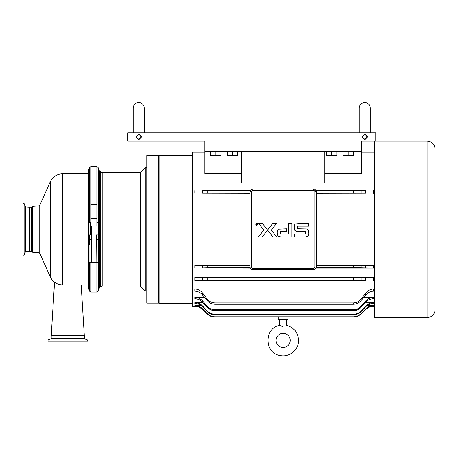 <?xml version="1.0" encoding="UTF-8"?>
<svg xmlns="http://www.w3.org/2000/svg" width="458" height="458" viewBox="0 0 458 458"><rect width="100%" height="100%" fill="white"/><g stroke="black" fill="none" stroke-linecap="round" stroke-linejoin="round"><path stroke-width="0.69" d="M326.497 155.062L329.084 155.525L326.497 155.525L326.497 151.489M331.666 155.062L334.254 155.525L329.084 155.525L331.666 155.062L331.666 151.489M336.836 155.062L336.836 155.525L334.254 155.525L336.836 155.062L336.836 151.489M210.714 155.062L213.302 155.525L210.714 155.525L210.714 151.489M215.884 155.062L218.472 155.525L213.302 155.525L215.884 155.062L215.884 151.489M221.054 155.062L221.054 155.525L218.472 155.525L221.054 155.062L221.054 151.489M98.167 244.961L96.214 244.961L96.214 234.977L98.167 234.977L98.579 262.113L89.07 262.113L91.577 262.331L91.451 244.961L96.214 244.961L96.077 262.331L98.579 262.113M89.07 262.113L89.07 244.961L91.451 244.961M90.787 218.3L90.787 226.08L96.867 226.08L96.867 204.68L90.787 204.68L90.787 218.3L96.867 218.3M91.577 262.331L96.077 262.331M91.44 235.303L91.657 235.836M95.997 235.836L96.214 235.303M91.44 239.757L91.44 234.977L89.482 234.977L89.482 239.757L91.44 239.757L91.44 244.961M96.214 239.757L98.167 239.757M89.482 244.961L89.482 239.757M89.562 222.388L89.562 167.473L88.486 170.508L88.486 222.388L90.787 222.388M98.476 222.388L98.092 222.388L98.476 222.388L98.556 168.555L98.556 244.961M96.867 222.388L98.092 222.388L98.092 167.473L98.476 168.555M98.167 236.282L98.476 236.282L98.476 244.961M98.476 262.199L98.476 290.114L98.092 291.202L96.867 292.067L96.867 262.331M98.476 236.282L98.092 236.282M89.562 236.282L88.486 236.282L88.486 288.162L89.562 291.202L89.562 262.331M146.789 290.979L145.272 290.979L145.272 167.691L140.28 172.683L140.28 285.987L102.191 285.987L100.686 286.857L99.741 286.857L98.556 290.114L98.556 262.131M146.789 303.139L146.789 155.531L158.514 155.531L158.514 303.139L146.789 303.139M257.419 223.693L257.642 224.271L256.657 225.124L255.913 224.271L256.308 223.544L257.419 223.693M255.747 224.271C256.434 225.594 257.121 225.594 257.808 224.271C257.121 222.949 256.434 222.949 255.747 224.271M256.348 224.466L256.325 223.727L256.766 224.128L257.144 223.727L257.144 224.804L256.348 224.466M256.549 224.466L256.949 224.632L256.949 224.294L256.549 224.466A6.847 0.933 -146.2 0 1 256.577 224.38M267.558 230.076L272.756 236.849L276.552 236.849L271.336 230.076L276.552 223.304L272.756 223.304L262.342 236.849L258.547 236.849L263.762 230.076L258.552 223.304L262.342 223.304L267.546 230.082M277.164 233.007A6.223 5.576 135.3 0 0 277.296 234.215L277.164 233.007C277.159 230.941 277.617 229.664 278.533 229.172L286.508 228.811L286.519 231.536L280.548 231.536L280.548 234.135L288.511 234.135L288.506 223.43L291.935 223.43L291.935 236.855L282.346 236.855C279.655 236.901 278.12 236.448 277.748 235.486L277.296 234.215A16.23 9.406 167.6 0 0 277.674 235.332A5.124 5.124 0 0 0 277.748 235.486M298.089 231.588L305.417 231.588L305.417 234.09L294.597 234.095L294.603 236.906L303.362 236.906C307.226 237.164 308.99 235.813 308.663 232.859L308.308 230.534L306.717 228.971L297.465 228.765L297.465 226.149L308.623 226.16L308.623 223.487L299.48 223.487L295.53 223.928C294.597 224.237 294.168 225.513 294.242 227.758L294.643 230.197L296.446 231.41A12.727 5.009 150.9 0 0 298.089 231.588L296.446 231.41M137.234 135.471L138.7 134.005L140.159 135.471A2.067 2.067 0 0 0 137.234 135.471A2.067 2.067 0 0 0 137.234 138.39L135.774 136.931L137.234 135.471M141.619 136.931L140.159 138.39A2.067 2.067 0 0 0 140.159 135.471L141.619 136.931M140.159 138.39L138.7 139.856L137.234 138.39A2.067 2.067 0 0 0 140.159 138.39M241.481 173.502L204.858 173.502L204.858 141.121L127.673 141.121L127.673 132.849L375.778 132.849L375.778 141.121L361.442 141.121L361.442 143.423M204.858 151.489L361.442 151.489L361.442 141.121M363.286 135.471L364.751 134.005L366.211 135.471A2.067 2.067 0 0 0 363.286 135.471A2.067 2.067 0 0 0 363.286 138.39L361.826 136.931L363.286 135.471M367.671 136.931L366.211 138.39A2.067 2.067 0 0 0 366.211 135.471L367.671 136.931M366.211 138.39L364.751 139.856L363.286 138.39A2.067 2.067 0 0 0 366.211 138.39M370.264 108.042A5.513 5.513 0 0 0 364.751 102.529A5.513 5.513 0 0 0 359.232 108.042L370.264 108.042L370.264 132.849M353.347 190.894L353.347 192.99L361.139 193.081L361.139 190.797L316.089 190.894M361.139 190.797L365.707 190.66L365.707 193.213L361.139 193.081M353.347 192.99L316.232 192.99M250.068 192.99L214.997 192.99L214.997 190.894L207.199 190.797L207.199 193.081L214.997 192.99M207.199 193.081L202.631 193.213L202.631 190.66L207.199 190.797M250.068 193.305L202.631 193.213M365.707 193.213L316.232 193.305M374.449 306.522L370.282 306.522L365.707 309.282C367.877 307.169 370.476 306.087 373.505 306.041L373.505 305.641C370.47 305.692 367.871 306.786 365.707 308.921L361.139 313.862L365.707 308.921M315.957 190.562L365.707 190.66M316.232 265.319L373.505 265.319L365.707 265.417L365.707 267.964L373.505 268.067L315.974 268.067M365.707 267.964L361.139 267.827L361.139 265.548L365.707 265.417M365.707 280.399L194.833 280.508L202.631 280.399L202.631 277.462L194.833 277.359L373.505 277.359L365.707 277.462L365.707 280.399L361.139 280.239L361.139 277.611L365.707 277.462M365.707 295.089C367.728 292.628 370.327 291.322 373.505 291.179L373.505 288.981C370.264 289.181 367.665 290.584 365.707 293.189L365.707 295.089L361.139 300.511L361.139 298.96L365.707 293.189M365.707 302.257C367.814 299.99 370.413 298.811 373.505 298.725L373.505 297.322C370.373 297.437 367.774 298.668 365.707 301.015L365.707 302.257L361.139 307.209L361.139 306.173L365.707 301.015M365.707 306.831C367.86 304.667 370.459 303.557 373.505 303.499L373.505 302.669C370.436 302.738 367.837 303.877 365.707 306.087L365.707 306.831L361.139 311.526L361.139 310.896L365.707 306.087M361.139 265.548L316.232 265.64M353.347 265.64L353.347 267.735L361.139 267.827M353.347 267.735L316.106 267.735M250.194 267.735L214.997 267.735L214.997 265.64L207.199 265.548L207.199 267.827L214.997 267.735M207.199 267.827L202.631 267.964L202.631 265.417L194.833 265.319L250.068 265.319M250.32 268.067L202.631 267.964M361.139 277.611L207.199 277.611L207.199 280.239L214.997 280.136L214.997 277.708M353.347 277.708L353.347 280.136L361.139 280.239M353.347 280.136L214.997 280.136M207.199 280.239L202.631 280.399M361.139 298.96C359.152 301.467 356.553 302.79 353.347 302.938L214.997 302.938C211.791 302.79 209.191 301.467 207.199 298.96L207.199 300.511C209.237 302.91 211.836 304.164 214.997 304.278L214.997 302.938M353.347 302.938L353.347 304.278C356.501 304.164 359.101 302.91 361.139 300.511M353.347 304.278L214.997 304.278M207.199 300.511L202.631 295.089L202.631 293.189C200.673 290.584 198.074 289.181 194.833 288.981L373.505 288.981M194.833 288.981L194.833 291.179C198.011 291.322 200.61 292.628 202.631 295.089M361.139 306.173C359.061 308.48 356.461 309.677 353.347 309.768L214.997 309.768C211.877 309.677 209.277 308.48 207.199 306.173L207.199 307.209C209.312 309.448 211.911 310.604 214.997 310.684L214.997 309.768M353.347 309.768L353.347 310.684C356.433 310.604 359.032 309.448 361.139 307.209M353.347 310.684L214.997 310.684M207.199 307.209L202.631 302.257L202.631 301.015C200.564 298.668 197.965 297.437 194.833 297.322L204.497 297.322M194.833 297.322L194.833 298.725C197.93 298.811 200.53 299.99 202.631 302.257M361.139 310.896C359.009 313.089 356.41 314.217 353.347 314.28L214.997 314.28C211.928 314.217 209.329 313.089 207.199 310.896L207.199 311.526C209.346 313.678 211.945 314.783 214.997 314.841L214.997 314.28M353.347 314.28L353.347 314.841C356.393 314.783 358.992 313.678 361.139 311.526M353.347 314.841L214.997 314.841M207.199 311.526L202.631 306.831L202.631 306.087C200.501 303.877 197.902 302.738 194.833 302.669L203.009 302.669M194.833 302.669L194.833 303.499C197.885 303.557 200.484 304.667 202.631 306.831M361.139 313.547C358.98 315.676 356.381 316.77 353.347 316.816L214.997 316.816C211.957 316.77 209.358 315.676 207.199 313.547L207.199 313.862C209.369 315.974 211.968 317.05 214.997 317.096L214.997 316.816M353.347 316.816L353.347 317.096C356.376 317.05 358.975 315.974 361.139 313.862M353.347 317.096L214.997 317.096M207.199 313.862L202.631 309.282L198.056 306.522L192.509 306.522L192.509 152.148L204.858 152.148M194.833 305.641L194.833 306.041C197.862 306.087 200.461 307.169 202.631 309.282L202.631 308.921C200.467 306.786 197.873 305.692 194.833 305.641L201.274 305.641M202.631 308.921L207.199 313.547M202.631 190.66L250.343 190.562M202.631 301.015L207.199 306.173M202.631 306.087L207.199 310.896M202.631 293.189L207.199 298.96M202.631 277.462L207.199 277.611M202.631 265.417L207.199 265.548M316.232 191.759A2.759 2.759 0 0 0 313.472 189.005L252.827 189.005A2.759 2.759 0 0 0 250.068 191.759L250.068 266.911A2.759 2.759 0 0 0 252.827 269.665L313.472 269.665A2.759 2.759 0 0 0 316.232 266.911L316.232 191.759L314.852 191.759L314.852 266.911A1.38 1.38 0 0 1 313.472 268.285L252.827 268.285A1.38 1.38 0 0 1 251.448 266.911L251.448 191.759A1.38 1.38 0 0 1 252.827 190.385L313.472 190.385A1.38 1.38 0 0 1 314.852 191.759M435.1 149.125C434.625 144.264 431.957 141.596 427.096 141.121L427.096 317.549A8.004 8.004 0 0 0 435.1 309.545L435.1 149.125L435.1 309.545M427.096 317.549L374.449 317.549L374.449 141.121M367.064 305.641L373.505 305.641M363.841 297.322L373.505 297.322M365.329 302.669L373.505 302.669M361.442 151.489L361.442 173.502L324.819 173.502M324.819 151.489L324.819 183.017L241.481 183.017L241.481 151.489M204.858 141.121L204.858 143.423M279.638 319.169L279.638 325.346L283.147 326.846C287.504 325.191 287.504 325.191 283.147 326.846M283.141 326.846L282.62 326.794M280.411 325.815L280.119 325.644M283.147 333.321A7.059 7.059 0 0 0 277.038 343.906A7.059 7.059 0 0 0 289.261 343.906A7.059 7.059 0 0 0 283.147 333.321M278.287 317.096L278.287 319.169L288.013 319.169L288.013 317.096M250.211 190.894L214.997 190.894M250.068 265.64L214.997 265.64M192.509 303.213L159.098 303.213L159.098 155.457L192.509 155.457M51.21 338.422L51.21 335.697L84.346 335.697L84.346 338.422L51.21 338.422L50.895 338.886L84.661 338.886L84.346 338.422M50.895 338.886L48.044 339.991L87.512 339.991L84.661 338.886M48.044 339.991L48.044 341.21L87.512 341.21L87.512 339.991M102.191 285.987L102.191 172.683L100.686 171.813L99.741 171.813L98.556 168.555M100.686 286.857L100.686 171.813M99.741 286.857L99.741 171.813M25.448 206.936L24.119 203.524L24.119 255.152L25.448 251.734L25.448 206.936L29.793 207.256M24.119 203.524L22.9 203.524L22.9 255.152L24.119 255.152M90.266 234.977L90.266 222.388M50.328 276.941L50.328 181.729L39.766 205.321L39.766 253.348L50.328 276.941C52.859 282.008 56.952 284.664 62.609 284.905L62.609 173.765L88.325 173.765L88.486 284.91M31.528 251.476L29.793 251.476L29.793 207.193L31.528 207.193L31.528 251.476L32.655 252.266L32.655 206.403L39.05 205.831L39.05 252.839L39.766 253.348M31.528 207.193L32.655 206.403M144.213 108.042A5.513 5.513 0 0 0 138.7 102.529A5.513 5.513 0 0 0 133.186 108.042L144.213 108.042L144.213 132.849M237.593 155.525L227.26 155.525L227.26 155.062L229.842 155.525L232.424 155.062L235.011 155.525L237.593 155.062L237.593 155.525M237.593 151.489L237.593 155.062M232.424 151.489L232.424 155.062M227.26 151.489L227.26 155.062M353.376 155.525L343.042 155.525L343.042 155.062L345.624 155.525L348.206 155.062L350.794 155.525L353.376 155.062L353.376 155.525M353.376 151.489L353.376 155.062M348.206 151.489L348.206 155.062M343.042 151.489L343.042 155.062M89.562 167.473L90.787 166.603L96.867 166.603L96.867 204.68M90.787 166.603L90.787 204.68M90.787 262.331L90.787 292.067L96.867 292.067M98.092 262.331L98.092 291.202M373.505 193.305L373.505 190.562M373.505 268.067L373.505 265.319M373.505 280.508L373.505 277.359M194.833 190.562L194.833 193.305M194.833 277.359L194.833 280.508M194.833 265.319L194.833 268.067M313.472 190.385L313.472 189.005M251.448 191.759L250.068 191.759M252.827 189.005L252.827 190.385M314.852 266.911L316.232 266.911M313.472 269.665L313.472 268.285M250.068 266.911L251.448 266.911M252.827 268.285L252.827 269.665M25.448 251.734L25.911 251.419L25.911 207.256M90.799 226.08L90.799 234.977M90.392 222.388L90.392 234.977M95.997 244.961L95.997 226.08M91.657 244.961L91.657 226.08M96.867 166.603L98.092 167.473M90.787 292.067L89.562 291.202M359.232 108.042L359.232 132.849L359.232 108.042A5.513 5.513 0 0 1 364.751 102.529M427.096 141.121L375.778 141.121M374.449 152.148L361.442 152.148M279.638 325.346C263.602 328.197 264.615 353.507 279.93 355.471C287.578 357.555 297.419 351.75 298.484 342.16C298.793 333.573 294.849 327.962 286.662 325.346L286.662 319.169M159.098 160.415L158.514 160.415M159.098 298.255L158.514 298.255M146.789 167.691L145.272 167.691M140.28 285.987L145.272 290.979M140.28 172.683L102.191 172.683M25.911 251.419L29.793 251.419M54.559 282.231L51.239 335.697M81.163 284.905L84.318 335.697M50.328 181.729C52.859 176.662 56.952 174.011 62.609 173.765M88.325 284.905L62.609 284.905M39.766 205.321L39.05 205.831M32.655 252.266L39.05 252.839M133.186 132.849L133.186 108.042"/></g></svg>
